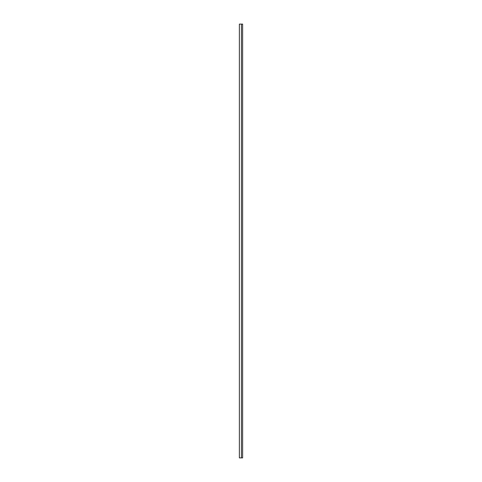 <?xml version="1.0" encoding="UTF-8"?>
<svg xmlns="http://www.w3.org/2000/svg" width="482" height="482" viewBox="0 0 482 482"><rect width="100%" height="100%" fill="white"/><g stroke="black" fill="none" stroke-linecap="round" stroke-linejoin="round"><path stroke-width="0.72" d="M241.434 457.9L242.627 457.9L242.627 24.1L239.373 24.1L239.373 457.9L241.434 457.9L241.434 24.1"/></g></svg>
